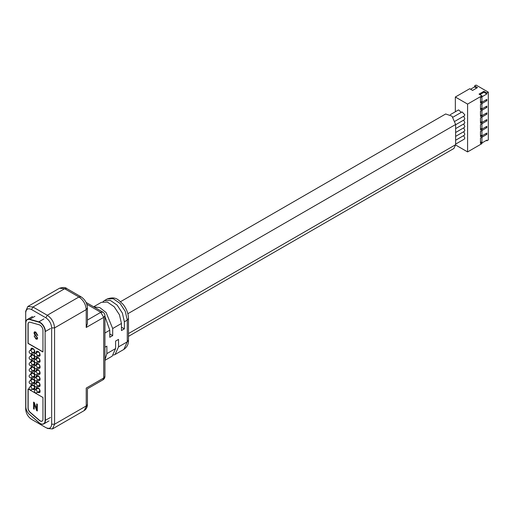 <?xml version="1.0" encoding="UTF-8"?>
<svg xmlns="http://www.w3.org/2000/svg" width="514" height="514" viewBox="0 0 514 514"><rect width="100%" height="100%" fill="white"/><g stroke="black" fill="none" stroke-linecap="round" stroke-linejoin="round"><path stroke-width="0.77" d="M40.047 420.921A4.106 2.371 -120 0 0 42.097 421.127A4.106 2.371 -120 0 0 42.951 419.199L42.951 397.476L28.026 388.88L28 407.981A4.118 2.377 -120 0 0 30.21 412.524L39.276 420.356A4.106 2.371 -120 0 0 40.047 420.921M28.174 388.963L28.141 407.898A4.118 2.377 -120 0 0 30.352 412.44L39.417 420.272A4.106 2.371 -120 0 0 40.188 420.837A4.106 2.371 -120 0 0 42.167 421.082M36.7 409.26L36.7 403.901L37.31 404.248L37.31 410.982L36.661 410.609L34.2 403.824L34.2 409.189L33.596 408.842L33.596 402.102L34.245 402.481L36.7 409.26L36.847 403.985M39.25 324.816L30.223 322.259A4.176 2.409 -120 0 0 28.861 322.368A4.176 2.409 -120 0 0 28 324.283L28 343.397L42.951 352.006L42.951 330.258A4.24 2.448 -120 0 0 39.25 324.816M36.153 383.271A2.782 1.606 60 0 1 36.706 381.639A2.782 1.606 60 0 1 38.1 381.78A2.782 1.606 60 0 1 39.919 384.228A2.782 1.606 60 0 1 39.488 386.464A2.782 1.606 60 0 1 38.1 386.322A2.782 1.606 60 0 1 37.805 386.13M30.904 349.925A2.782 1.606 60 0 1 31.457 348.299A2.782 1.606 60 0 1 32.851 348.434A2.782 1.606 60 0 1 34.669 350.889A2.782 1.606 60 0 1 34.239 353.118A2.782 1.606 60 0 1 32.851 352.983A2.782 1.606 60 0 1 32.549 352.784M36.153 352.957A2.782 1.606 60 0 1 36.706 351.325A2.782 1.606 60 0 1 38.1 351.467A2.782 1.606 60 0 1 39.919 353.921A2.782 1.606 60 0 1 39.488 356.151A2.782 1.606 60 0 1 38.1 356.009A2.782 1.606 60 0 1 37.805 355.816M30.904 355.99A2.782 1.606 60 0 1 31.457 354.358A2.782 1.606 60 0 1 32.851 354.499A2.782 1.606 60 0 1 34.669 356.947A2.782 1.606 60 0 1 34.239 359.183A2.782 1.606 60 0 1 32.851 359.042A2.782 1.606 60 0 1 32.549 358.849M36.153 377.205A2.782 1.606 60 0 1 36.706 375.58A2.782 1.606 60 0 1 38.1 375.715A2.782 1.606 60 0 1 39.919 378.169A2.782 1.606 60 0 1 39.488 380.399A2.782 1.606 60 0 1 38.1 380.264A2.782 1.606 60 0 1 37.805 380.064M36.153 371.147A2.782 1.606 60 0 1 36.706 369.515A2.782 1.606 60 0 1 38.1 369.65A2.782 1.606 60 0 1 39.919 372.104A2.782 1.606 60 0 1 39.488 374.34A2.782 1.606 60 0 1 38.1 374.198A2.782 1.606 60 0 1 37.805 373.999M30.904 362.049A2.782 1.606 60 0 1 31.457 360.423A2.782 1.606 60 0 1 32.851 360.558A2.782 1.606 60 0 1 34.669 363.012A2.782 1.606 60 0 1 34.239 365.242A2.782 1.606 60 0 1 32.851 365.107A2.782 1.606 60 0 1 32.549 364.908M36.153 389.329A2.782 1.606 60 0 1 36.706 387.704A2.782 1.606 60 0 1 38.1 387.839A2.782 1.606 60 0 1 39.919 390.293A2.782 1.606 60 0 1 39.488 392.523A2.782 1.606 60 0 1 38.1 392.388A2.782 1.606 60 0 1 37.805 392.188M36.153 365.081A2.782 1.606 60 0 1 36.706 363.449A2.782 1.606 60 0 1 38.1 363.591A2.782 1.606 60 0 1 39.919 366.045A2.782 1.606 60 0 1 39.488 368.275A2.782 1.606 60 0 1 38.1 368.14A2.782 1.606 60 0 1 37.805 367.94M30.904 380.238A2.782 1.606 60 0 1 31.457 378.606A2.782 1.606 60 0 1 32.851 378.747A2.782 1.606 60 0 1 34.669 381.202A2.782 1.606 60 0 1 34.239 383.431A2.782 1.606 60 0 1 32.851 383.296A2.782 1.606 60 0 1 32.549 383.097M30.904 386.303A2.782 1.606 60 0 1 31.457 384.671A2.782 1.606 60 0 1 32.851 384.806A2.782 1.606 60 0 1 34.669 387.26A2.782 1.606 60 0 1 34.239 389.496A2.782 1.606 60 0 1 32.851 389.355A2.782 1.606 60 0 1 32.549 389.156M30.904 374.173A2.782 1.606 60 0 1 31.457 372.547A2.782 1.606 60 0 1 32.851 372.682A2.782 1.606 60 0 1 34.669 375.136A2.782 1.606 60 0 1 34.239 377.366A2.782 1.606 60 0 1 32.851 377.231A2.782 1.606 60 0 1 32.549 377.032M30.904 368.114A2.782 1.606 60 0 1 31.457 366.482A2.782 1.606 60 0 1 32.851 366.623A2.782 1.606 60 0 1 34.669 369.078A2.782 1.606 60 0 1 34.239 371.307A2.782 1.606 60 0 1 32.851 371.166A2.782 1.606 60 0 1 32.549 370.973M36.153 359.023A2.782 1.606 60 0 1 36.706 357.391A2.782 1.606 60 0 1 38.1 357.526A2.782 1.606 60 0 1 39.919 359.98A2.782 1.606 60 0 1 39.488 362.209A2.782 1.606 60 0 1 38.1 362.074A2.782 1.606 60 0 1 37.805 361.875M50.5 417.484L45.103 420.426L45.103 331.485A7.286 4.208 60 0 0 38.73 322.098L29.69 319.541A7.228 4.17 -120 0 0 25.841 323.036L25.841 406.741A7.17 4.138 -120 0 0 29.69 414.637L38.813 422.521M39.751 386.239A2.782 1.606 60 0 1 38.678 385.988M35.228 383.804L37.708 382.371A1.651 0.951 60 0 1 38.537 382.448A1.651 0.951 60 0 1 39.617 383.907A1.651 0.951 60 0 1 39.36 385.23L36.88 386.656A1.651 0.951 60 0 0 37.22 385.905A1.651 0.951 60 0 0 36.057 383.881A1.651 0.951 60 0 0 35.228 383.804A1.651 1.651 0 0 0 35.228 386.656A1.651 1.651 0 0 0 36.88 386.656M36.712 382.667A2.782 1.606 60 0 1 37.027 381.523M34.502 352.9A2.782 1.606 60 0 1 33.429 352.643M29.979 350.458L32.459 349.025A1.651 0.951 60 0 1 33.288 349.109A1.651 0.951 60 0 1 34.361 350.561A1.651 0.951 60 0 1 34.11 351.884L31.63 353.317A1.651 0.951 60 0 0 31.971 352.559A1.651 0.951 60 0 0 30.808 350.542A1.651 0.951 60 0 0 29.979 350.458A1.651 1.651 0 0 0 29.979 353.317A1.651 1.651 0 0 0 31.63 353.317M31.463 349.321A2.782 1.606 60 0 1 31.778 348.184L31.418 349.629M39.751 355.926A2.782 1.606 60 0 1 38.678 355.675M35.228 353.491L37.708 352.058A1.651 0.951 60 0 1 38.537 352.141A1.651 0.951 60 0 1 39.617 353.593A1.651 0.951 60 0 1 39.36 354.917L36.88 356.343A1.651 0.951 60 0 0 37.22 355.592A1.651 0.951 60 0 0 36.057 353.568A1.651 0.951 60 0 0 35.228 353.491A1.651 1.651 0 0 0 35.228 356.343A1.651 1.651 0 0 0 36.88 356.343M36.712 352.353A2.782 1.606 60 0 1 37.027 351.21M34.502 358.958A2.782 1.606 60 0 1 33.429 358.708M29.979 356.517L32.459 355.09A1.651 0.951 60 0 1 33.288 355.168A1.651 0.951 60 0 1 34.361 356.626A1.651 0.951 60 0 1 34.11 357.943L31.63 359.376A1.651 0.951 60 0 0 31.971 358.624A1.651 0.951 60 0 0 30.808 356.6A1.651 0.951 60 0 0 29.979 356.517A1.651 1.651 0 0 0 29.979 359.376A1.651 1.651 0 0 0 31.63 359.376M31.463 355.386A2.782 1.606 60 0 1 31.778 354.242L31.418 355.688M39.751 380.18A2.782 1.606 60 0 1 38.678 379.923M35.228 377.739L37.708 376.306A1.651 0.951 60 0 1 38.537 376.389A1.651 0.951 60 0 1 39.617 377.841A1.651 0.951 60 0 1 39.36 379.165L36.88 380.598A1.651 0.951 60 0 0 37.22 379.84A1.651 0.951 60 0 0 36.057 377.822A1.651 0.951 60 0 0 35.228 377.739A1.651 1.651 0 0 0 35.228 380.598A1.651 1.651 0 0 0 36.88 380.598M36.712 376.601A2.782 1.606 60 0 1 37.027 375.464M39.751 374.115A2.782 1.606 60 0 1 38.678 373.864M35.228 371.673L37.708 370.247A1.651 0.951 60 0 1 38.537 370.324A1.651 0.951 60 0 1 39.617 371.783A1.651 0.951 60 0 1 39.36 373.1L36.88 374.533A1.651 0.951 60 0 0 37.22 373.781A1.651 0.951 60 0 0 36.057 371.757A1.651 0.951 60 0 0 35.228 371.673A1.651 1.651 0 0 0 35.228 374.533A1.651 1.651 0 0 0 36.88 374.533M36.712 370.536A2.782 1.606 60 0 1 37.027 369.399M34.502 365.024A2.782 1.606 60 0 1 33.429 364.767M29.979 362.582L32.459 361.149A1.651 0.951 60 0 1 33.288 361.233A1.651 0.951 60 0 1 34.361 362.685A1.651 0.951 60 0 1 34.11 364.008L31.63 365.441A1.651 0.951 60 0 0 31.971 364.683A1.651 0.951 60 0 0 30.808 362.666A1.651 0.951 60 0 0 29.979 362.582A1.651 1.651 0 0 0 29.979 365.441A1.651 1.651 0 0 0 31.63 365.441M31.463 361.445A2.782 1.606 60 0 1 31.778 360.308L31.418 361.753M39.751 392.304A2.782 1.606 60 0 1 38.678 392.047M35.228 389.863L37.708 388.43A1.651 0.951 60 0 1 38.537 388.513A1.651 0.951 60 0 1 39.617 389.965A1.651 0.951 60 0 1 39.36 391.289L36.88 392.722A1.651 0.951 60 0 0 37.22 391.964A1.651 0.951 60 0 0 36.057 389.946A1.651 0.951 60 0 0 35.228 389.863A1.651 1.651 0 0 0 35.228 392.722A1.651 1.651 0 0 0 36.88 392.722M36.712 388.725A2.782 1.606 60 0 1 37.027 387.588M39.751 368.056A2.782 1.606 60 0 1 38.678 367.799M35.228 365.615L37.708 364.182A1.651 0.951 60 0 1 38.537 364.265A1.651 0.951 60 0 1 39.617 365.717A1.651 0.951 60 0 1 39.36 367.041L36.88 368.474A1.651 0.951 60 0 0 37.22 367.716A1.651 0.951 60 0 0 36.057 365.698A1.651 0.951 60 0 0 35.228 365.615A1.651 1.651 0 0 0 35.228 368.474A1.651 1.651 0 0 0 36.88 368.474M36.712 364.477A2.782 1.606 60 0 1 37.027 363.34M34.502 383.206A2.782 1.606 60 0 1 33.429 382.956M29.979 380.771L32.459 379.338A1.651 0.951 60 0 1 33.288 379.422A1.651 0.951 60 0 1 34.361 380.874A1.651 0.951 60 0 1 34.11 382.198L31.63 383.63A1.651 0.951 60 0 0 31.971 382.872A1.651 0.951 60 0 0 30.808 380.848A1.651 0.951 60 0 0 29.979 380.771A1.651 1.651 0 0 0 29.979 383.63A1.651 1.651 0 0 0 31.63 383.63M31.463 379.634A2.782 1.606 60 0 1 31.778 378.49L31.418 379.942M34.502 389.271A2.782 1.606 60 0 1 33.429 389.021M29.979 386.83L32.459 385.404A1.651 0.951 60 0 1 33.288 385.481A1.651 0.951 60 0 1 34.361 386.939A1.651 0.951 60 0 1 34.11 388.256L31.63 389.689A1.651 0.951 60 0 0 31.971 388.937A1.651 0.951 60 0 0 30.808 386.913A1.651 0.951 60 0 0 29.979 386.83A1.651 1.651 0 0 0 29.979 389.689A1.651 1.651 0 0 0 31.63 389.689M31.463 385.693A2.782 1.606 60 0 1 31.778 384.556L31.418 386.001M34.502 377.147A2.782 1.606 60 0 1 33.429 376.897M29.979 374.706L32.459 373.273A1.651 0.951 60 0 1 33.288 373.357A1.651 0.951 60 0 1 34.361 374.809A1.651 0.951 60 0 1 34.11 376.132L31.63 377.565A1.651 0.951 60 0 0 31.971 376.807A1.651 0.951 60 0 0 30.808 374.79A1.651 0.951 60 0 0 29.979 374.706A1.651 1.651 0 0 0 29.979 377.565A1.651 1.651 0 0 0 31.63 377.565M31.463 373.569A2.782 1.606 60 0 1 31.778 372.432L31.418 373.877M34.502 371.082A2.782 1.606 60 0 1 33.429 370.832M29.979 368.647L32.459 367.214A1.651 0.951 60 0 1 33.288 367.298A1.651 0.951 60 0 1 34.361 368.75A1.651 0.951 60 0 1 34.11 370.074L31.63 371.5A1.651 0.951 60 0 0 31.971 370.748A1.651 0.951 60 0 0 30.808 368.724A1.651 0.951 60 0 0 29.979 368.647A1.651 1.651 0 0 0 29.979 371.5A1.651 1.651 0 0 0 31.63 371.5M31.463 367.51A2.782 1.606 60 0 1 31.778 366.366M39.751 361.991A2.782 1.606 60 0 1 38.678 361.74M35.228 359.549L37.708 358.117A1.651 0.951 60 0 1 38.537 358.2A1.651 0.951 60 0 1 39.617 359.652A1.651 0.951 60 0 1 39.36 360.976L36.88 362.409A1.651 0.951 60 0 0 37.22 361.65A1.651 0.951 60 0 0 36.057 359.633A1.651 0.951 60 0 0 35.228 359.549A1.651 1.651 0 0 0 35.228 362.409A1.651 1.651 0 0 0 36.88 362.409M36.712 358.412A2.782 1.606 60 0 1 37.027 357.275M45.103 331.485L45.393 420.426A7.363 4.247 60 0 1 43.87 423.864A7.363 4.247 60 0 1 40.188 423.497M50.5 328.536L45.393 331.479A7.492 4.324 60 0 0 38.839 321.828L38.73 322.098M28.938 322.329A4.176 2.409 -120 0 0 28.141 324.199L28.141 343.313L42.951 351.839M33.982 332.95L34.47 331.826L35.819 332.05L37.773 335.449L37.169 335.186L35.768 332.809L34.862 332.642L34.592 333.278L37.618 338.154L37.175 339.208L35.929 339.022L34.136 335.976L35.909 338.225L36.757 338.385L37.014 337.788L36.822 336.991L34.881 335.077L33.982 332.95L34.547 331.793M37.31 410.814L36.661 410.609M36.809 410.525L34.2 403.824M34.2 409.022L33.596 408.842M33.744 408.759L33.744 402.192M37.766 335.301L37.169 335.186M37.31 335.102L35.768 332.809M35.916 332.725L34.939 332.609M37.246 339.163L35.929 339.022M36.076 338.938L34.284 335.893M36.828 338.334L37.014 337.788M37.162 337.704L36.822 336.991M36.969 336.908L34.881 335.077M35.029 334.993L34.13 332.866M25.706 409.234C26.053 413.526 27.994 416.893 31.54 419.34L45.83 427.59C49.376 429.235 51.323 428.111 51.663 424.217L51.657 327.893C51.316 323.602 49.37 320.228 45.823 317.787L31.534 309.537C27.987 307.886 26.047 309.01 25.7 312.904L25.706 409.234M32.954 420.156L45.83 427.59M25.7 311.221L25.7 312.904L25.7 311.221L27.833 306.498L32.992 307.012L47.282 315.262C51.715 318.314 54.143 322.529 54.574 327.893L54.58 424.217L52.447 428.939L47.288 428.432M51.663 424.217L54.58 424.217L86.23 405.951L86.23 388.096C87.836 389.027 87.836 389.027 86.23 388.096L103.725 377.996L103.725 317.369L86.223 327.469L87.431 323.402L87.431 307.937L86.223 309.621L54.574 327.893L51.657 327.893M104.933 347.233L106.861 346.121L106.861 353.619L115.611 348.563L115.611 341.071L118.528 339.388L118.528 346.879L127.279 341.829L123.842 349.43C127.099 347.091 128.648 343.994 128.487 340.146L128.487 318.423L127.279 320.106L127.279 341.829L128.487 340.146M104.933 359.948L106.861 353.619M104.933 360.346L112.174 356.163L115.611 348.563M113.498 355.103L115.091 354.48L118.528 346.879M128.487 336.362L453.926 148.469L455.635 144.691L455.635 124.484L452.037 116.183L445.677 113.973L120.533 301.692M102.993 301.699L104.323 300.632L110.33 300.394L117.115 305.078L122.383 313.116L124.362 321.79L124.362 328.87L121.445 330.56L121.445 323.473L119.466 314.799L114.198 306.762L107.413 302.078L101.406 302.316L93.657 306.787M109.778 333.927L112.694 335.61L112.694 328.523L121.445 323.473M112.694 335.61L109.778 337.293L109.778 330.206L104.933 316.438M121.445 327.187L124.362 328.87M455.635 132.49L464.354 127.459L464.823 126.425L463.667 123.983M455.635 128.622L464.354 123.585L464.823 122.55L463.667 120.109M455.635 124.748L464.354 119.717L464.823 118.676L463.667 116.235M461.283 112.373L458.584 109.893L450.283 114.68M455.051 121.208L464.354 115.843L464.823 114.802L462.086 111.911L452.905 117.211M455.635 136.364L464.354 131.333L464.823 130.293L463.667 127.851M455.635 140.238L464.354 135.208L464.823 134.167L463.667 131.725M455.635 144.113L464.354 139.082L464.823 138.041L463.667 135.6M455.34 144.839L467.592 151.913L467.592 104.091L455.34 97.017L455.34 111.763M481.939 137.232L481.939 142.616L480.481 143.464L480.481 138.073L481.939 137.232L481.939 135.882L486.842 133.055L486.842 134.398L481.939 137.232M467.592 151.913L481.939 143.631L481.939 142.956L486.842 140.129L486.842 140.797L488.3 139.956L488.3 92.135L486.842 92.976L486.842 93.985L481.939 96.812L481.939 95.803L467.592 104.091M481.939 130.492L481.939 135.882L480.481 136.724L480.481 131.333L481.939 130.492L481.939 129.149L486.842 126.315L486.842 127.665L481.939 130.492M481.939 123.758L481.939 129.149L480.481 129.991L480.481 124.6L481.939 123.758L481.939 122.409L486.842 119.582L486.842 120.931L481.939 123.758M481.939 117.025L481.939 122.409L480.481 123.251L480.481 117.867L481.939 117.025L481.939 115.676L486.842 112.849L486.842 114.192L481.939 117.025M481.939 110.285L481.939 115.676L480.481 116.517L480.481 111.127L481.939 110.285L481.939 108.936L486.842 106.109L486.842 107.458L481.939 110.285M481.939 103.552L481.939 108.936L480.481 109.784L480.481 104.393L481.939 103.552L481.939 102.202L486.842 99.375L486.842 100.718L481.939 103.552M481.939 96.812L481.939 102.202L480.481 103.044L480.481 97.654L481.939 96.812M486.257 140.463L486.842 140.797M488.3 92.135L476.048 85.061L474.589 85.902L474.589 86.911L470.567 89.237M474.589 85.902L477.506 87.586L472.61 90.413L469.693 88.729L455.34 97.017M481.939 95.803L479.022 94.12L483.925 91.293L486.842 92.976M93.792 306.871L99.793 307.584L106.141 312.576L112.694 328.523M481.939 102.202L480.481 101.361L481.939 102.202M481.939 108.936L480.481 108.094L481.939 108.936M481.939 115.676L480.481 114.834L481.939 115.676M481.939 122.409L480.481 121.567L481.939 122.409M481.939 129.149L480.481 128.307L481.939 129.149M481.939 135.882L480.481 135.041L481.939 135.882M481.939 142.616L480.481 141.774M486.842 134.398L485.672 133.73M486.842 127.665L485.672 126.99M486.842 120.931L485.672 120.257M486.842 114.192L485.672 113.517M486.842 107.458L485.672 106.783M486.842 100.718L485.672 100.05M486.842 93.985L483.925 92.302L479.903 94.627M483.925 91.293L483.925 92.302M476.632 88.093L474.589 86.911M45.103 420.426A7.157 4.131 60 0 1 40.047 423.414A7.157 4.131 60 0 1 38.73 422.457M38.37 385.802A2.576 1.491 -120 0 0 38.537 385.905A2.576 1.491 -120 0 0 39.919 385.969M37.349 381.516A2.576 1.491 -120 0 0 36.719 382.943M33.121 352.456A2.576 1.491 -120 0 0 33.288 352.559A2.576 1.491 -120 0 0 34.669 352.623M32.099 348.171A2.576 1.491 -120 0 0 31.47 349.597M38.37 355.489A2.576 1.491 -120 0 0 38.537 355.592A2.576 1.491 -120 0 0 39.919 355.656M37.349 351.203A2.576 1.491 -120 0 0 36.719 352.63M33.121 358.515A2.576 1.491 -120 0 0 33.288 358.624A2.576 1.491 -120 0 0 34.669 358.688M32.099 354.236A2.576 1.491 -120 0 0 31.47 355.662M38.37 379.737A2.576 1.491 -120 0 0 38.537 379.84A2.576 1.491 -120 0 0 39.919 379.904M37.349 375.451A2.576 1.491 -120 0 0 36.719 376.878M38.37 373.672A2.576 1.491 -120 0 0 38.537 373.781A2.576 1.491 -120 0 0 39.919 373.845M37.349 369.393A2.576 1.491 -120 0 0 36.719 370.819M33.121 364.58A2.576 1.491 -120 0 0 33.288 364.683A2.576 1.491 -120 0 0 34.669 364.747M32.099 360.295A2.576 1.491 -120 0 0 31.47 361.721M38.37 391.861A2.576 1.491 -120 0 0 38.537 391.964A2.576 1.491 -120 0 0 39.919 392.028M37.349 387.575A2.576 1.491 -120 0 0 36.719 389.002M38.37 367.613A2.576 1.491 -120 0 0 38.537 367.716A2.576 1.491 -120 0 0 39.919 367.78M37.349 363.327A2.576 1.491 -120 0 0 36.719 364.754M33.121 382.769A2.576 1.491 -120 0 0 33.288 382.872A2.576 1.491 -120 0 0 34.669 382.936M32.099 378.484A2.576 1.491 -120 0 0 31.47 379.91M33.121 388.828A2.576 1.491 -120 0 0 33.288 388.937A2.576 1.491 -120 0 0 34.669 389.002M32.099 384.549A2.576 1.491 -120 0 0 31.47 385.975M33.121 376.704A2.576 1.491 -120 0 0 33.288 376.807A2.576 1.491 -120 0 0 34.669 376.878M32.099 372.425A2.576 1.491 -120 0 0 31.47 373.845M33.121 370.645A2.576 1.491 -120 0 0 33.288 370.748A2.576 1.491 -120 0 0 34.669 370.812M32.099 366.36A2.576 1.491 -120 0 0 31.47 367.786M38.37 361.548A2.576 1.491 -120 0 0 38.537 361.65A2.576 1.491 -120 0 0 39.919 361.721M37.349 357.269A2.576 1.491 -120 0 0 36.719 358.688M32.485 316.521L27.383 319.464C26.683 319.47 26.15 320.633 25.784 322.953L25.841 406.568L25.841 322.869A7.434 4.292 60 0 1 27.383 319.464A7.434 4.292 60 0 1 29.799 319.271L29.69 319.541M34.907 316.322L29.799 319.271L38.839 321.828L43.941 318.886M29.69 414.637L29.703 414.714C27.242 412.389 25.938 409.703 25.784 406.651L25.841 406.741M48.978 420.915L43.87 423.864C42.476 424.339 41.21 424.217 40.086 423.504L29.773 414.714M128.487 333.56L455.635 144.691M31.534 309.537L32.992 307.012L64.635 288.739L59.483 288.232L27.833 306.498M45.823 317.787L47.282 315.262L78.931 296.989L64.635 288.739L66.698 288.534C65.619 287.287 63.216 287.185 59.483 288.232M86.223 327.469L86.223 309.621C85.793 304.256 83.358 300.047 78.931 296.989L80.994 296.784C84.983 299.437 87.129 303.151 87.431 307.937M87.438 404.261C87.431 407.094 86.32 409.228 84.09 410.667L87.438 404.261L87.438 388.796L102.877 379.878L104.94 376.306L104.933 315.68L103.725 317.369L100.808 312.313L102.871 312.107A4.125 4.125 0 0 1 104.933 315.68M87.431 320.036L100.808 312.313L86.802 304.23M104.323 300.632L107.24 298.949L113.247 298.711L120.032 303.395L125.3 311.433L127.279 320.106L124.362 321.79M455.635 124.484L127.857 313.72M104.933 333.008L109.778 330.206M40.073 386.123L38.319 385.828M37.014 381.529L36.667 382.969M34.824 352.784L33.069 352.482M40.073 355.81L38.319 355.515M37.014 351.216L36.667 352.655M34.824 358.843L33.069 358.547M40.073 380.064L38.319 379.769M37.014 375.464L36.667 376.91M38.319 373.704L40.073 373.999M37.014 369.399L36.667 370.845M34.824 364.908L33.069 364.612M40.073 392.188L38.319 391.893M37.014 387.588L36.667 389.034M38.319 367.639L40.073 367.94M36.667 364.786L37.014 363.34M34.824 383.097L33.069 382.795M34.824 389.156L33.069 388.86M34.824 377.032L33.069 376.736M34.824 370.967L33.069 370.671M31.765 366.373L31.418 367.812M40.073 361.875L38.319 361.58M37.014 357.275L36.667 358.721M84.09 410.667L52.447 428.939M102.877 379.878A4.125 4.125 0 0 0 104.94 376.306M66.698 288.534L80.994 296.784M115.091 354.48L123.842 349.43M107.24 298.949C116.248 295.916 118.612 300.285 123.084 304.365C126.54 308.747 128.346 313.431 128.487 318.423M86.044 302.399L102.871 312.107"/></g></svg>
